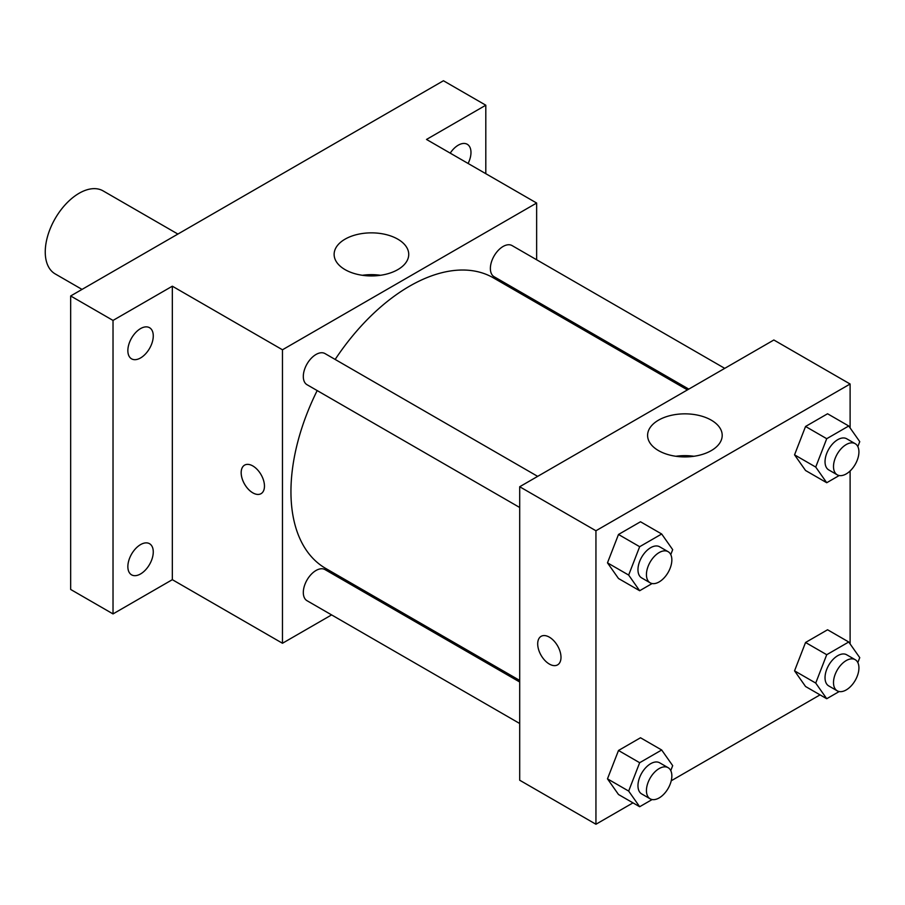 <?xml version="1.0" encoding="UTF-8"?>
<svg xmlns="http://www.w3.org/2000/svg" width="905" height="905" viewBox="0 0 905 905"><rect width="100%" height="100%" fill="white"/><g stroke="black" fill="none" stroke-linecap="round" stroke-linejoin="round"><path stroke-width="1.36" d="M177.9 234.067L103.102 190.887A47.931 27.67 120 0 0 66.167 203.727A47.931 27.67 120 0 0 45.25 251.952A47.931 27.67 120 0 0 55.171 273.898L82.038 289.408M331.603 614.902L282.473 643.263L172.335 579.675L113.023 613.918L70.669 589.46L70.669 295.969L443.439 80.749L485.804 105.206L485.804 173.692M368.901 593.363L367.543 594.155M140.558 573.951A17.976 10.374 -60 0 1 131.576 574.845A17.976 10.374 -60 0 1 128.827 560.444A17.976 10.374 -60 0 1 140.558 544.606A17.976 10.374 -60 0 1 149.551 543.713A17.976 10.374 -60 0 1 152.3 558.114A17.976 10.374 -60 0 1 140.558 573.951M140.558 357.95A17.976 10.374 -60 0 1 131.576 358.844A17.976 10.374 -60 0 1 128.827 344.432A17.976 10.374 -60 0 1 140.558 328.594A17.976 10.374 -60 0 1 149.551 327.712A17.976 10.374 -60 0 1 152.3 342.113A17.976 10.374 -60 0 1 140.558 357.95M172.335 579.675L172.335 286.195L113.023 320.427L70.669 295.969M113.023 613.918L113.023 320.427M282.473 643.263L282.473 349.783L172.335 286.195M282.473 349.783L536.642 203.037L426.504 139.449L485.804 105.206M345.054 269.622A37.309 21.539 180 0 1 334.126 254.396A37.309 21.539 180 0 1 371.435 232.857A37.309 21.539 180 0 1 408.732 254.396A37.309 21.539 180 0 1 385.711 274.294A37.309 21.539 180 0 1 345.054 269.622M450.215 153.149A17.976 10.374 -60 0 1 458.269 145.173A17.976 10.374 -60 0 1 467.252 144.28A17.976 10.374 -60 0 1 468.1 163.466M317.18 390.575A167.742 96.846 120 0 0 290.946 491.63A167.742 96.846 120 0 0 325.687 568.419L519.696 680.424M687.438 389.897L493.429 277.88A167.742 96.846 120 0 0 335.155 359.443M536.642 203.037L536.642 259.769M536.642 301.274L536.642 302.836M724.735 368.358L512.072 245.583A17.976 10.374 120 0 0 498.225 250.402A17.976 10.374 120 0 0 490.374 268.48A17.976 10.374 120 0 0 494.096 276.715L688.784 389.116M519.696 681.997L325.008 569.596A17.976 10.374 120 0 0 311.162 574.404A17.976 10.374 120 0 0 303.311 592.492A17.976 10.374 120 0 0 307.033 600.716L519.696 723.502M519.696 507.49L307.033 384.716A17.976 10.374 -60 0 1 307.033 363.957A17.976 10.374 -60 0 1 325.008 353.584L537.66 476.358M264.464 486.132A16.471 9.514 60 0 1 261.059 493.666A16.471 9.514 60 0 1 244.576 484.164A16.471 9.514 60 0 1 244.576 465.136A16.471 9.514 60 0 1 257.28 469.548A16.471 9.514 60 0 1 264.464 486.132M261.059 493.666A16.471 9.514 60 0 1 244.588 484.152A16.471 9.514 60 0 1 244.588 465.136M362.385 275.29A37.309 21.539 180 0 1 380.473 275.29M632.98 802.871L595.942 824.251L519.696 780.223L519.696 486.743L773.854 339.997L850.112 384.014L850.112 427.929M820.043 694.87L671.239 780.777M805.552 470.498L794.545 454.842L805.552 426.47L827.566 413.766L805.552 426.47L794.545 454.842L805.552 470.498L826.729 482.727L815.722 467.071L826.729 438.699L848.743 425.995L859.75 441.651L857.827 446.595M618.488 794.5L607.481 778.843L618.488 750.483L640.502 737.767L618.488 750.483L607.481 778.843L618.488 794.5L639.665 806.728L628.658 791.072L639.665 762.711L661.679 749.996L672.687 765.653L670.763 770.608M850.112 470.962L850.112 643.941M595.942 824.251L595.942 530.76L850.112 384.014M805.552 686.499L794.545 670.843L805.552 642.482L827.566 629.767L805.552 642.482L794.545 670.843L805.552 686.499L826.729 698.728L815.722 683.071L826.729 654.711L848.743 641.996L859.75 657.652L857.827 662.607M618.488 578.499L607.481 562.842L618.488 534.47L640.502 521.766L618.488 534.47L607.481 562.842L618.488 578.499L639.665 590.727L628.658 575.071L639.665 546.699L661.679 533.995L672.687 549.652L670.763 554.595M595.942 530.76L519.696 486.743M658.523 450.611A37.309 21.539 180 0 1 647.595 435.373A37.309 21.539 180 0 1 684.904 413.845A37.309 21.539 180 0 1 722.201 435.373A37.309 21.539 180 0 1 699.18 455.272A37.309 21.539 180 0 1 658.523 450.611M560.998 657.324A16.471 9.514 60 0 1 557.582 664.87A16.471 9.514 60 0 1 541.111 655.356A16.471 9.514 60 0 1 541.111 636.328A16.471 9.514 60 0 1 553.803 640.751A16.471 9.514 60 0 1 560.998 657.324M557.582 664.87A16.471 9.514 60 0 1 541.111 655.356A16.471 9.514 60 0 1 541.111 636.328M675.865 456.278A37.309 21.539 180 0 1 693.943 456.278M652.12 583.533L639.665 590.727M668.128 551.688L659.655 546.79A17.976 10.374 120 0 0 645.808 551.609A17.976 10.374 120 0 0 637.968 569.698A17.976 10.374 120 0 0 641.69 577.922L650.163 582.82A17.976 10.374 120 0 0 668.128 572.435A17.976 10.374 120 0 0 668.128 551.688A17.976 10.374 120 0 0 654.281 556.496A17.976 10.374 120 0 0 646.442 574.585A17.976 10.374 120 0 0 650.163 582.82M628.658 575.071L607.481 562.842M639.665 546.699L618.488 534.47M661.679 533.995L640.502 521.766M839.184 475.532L826.729 482.727M855.202 443.688L846.729 438.789A17.976 10.374 120 0 0 832.872 443.608A17.976 10.374 120 0 0 825.032 461.697A17.976 10.374 120 0 0 828.754 469.921L837.227 474.808A17.976 10.374 120 0 0 855.202 464.435A17.976 10.374 120 0 0 855.202 443.688A17.976 10.374 120 0 0 841.345 448.495A17.976 10.374 120 0 0 833.505 466.584A17.976 10.374 120 0 0 837.227 474.808M815.722 467.071L794.545 454.842M826.729 438.699L805.552 426.47M848.743 425.995L827.566 413.766M652.12 799.545L639.665 806.728M668.128 767.689L659.655 762.802A17.976 10.374 120 0 0 645.808 767.621A17.976 10.374 120 0 0 637.968 785.698A17.976 10.374 120 0 0 641.69 793.934L650.163 798.821A17.976 10.374 120 0 0 668.128 788.447A17.976 10.374 120 0 0 668.128 767.689A17.976 10.374 120 0 0 654.281 772.508A17.976 10.374 120 0 0 646.442 790.597A17.976 10.374 120 0 0 650.163 798.821M628.658 791.072L607.481 778.843M639.665 762.711L618.488 750.483M661.679 749.996L640.502 737.767M839.184 691.544L826.729 698.728M855.202 659.688L846.729 654.801A17.976 10.374 120 0 0 832.872 659.609A17.976 10.374 120 0 0 825.032 677.698A17.976 10.374 120 0 0 828.754 685.933L837.227 690.82A17.976 10.374 120 0 0 855.202 680.447A17.976 10.374 120 0 0 855.202 659.688A17.976 10.374 120 0 0 841.345 664.508A17.976 10.374 120 0 0 833.505 682.596A17.976 10.374 120 0 0 837.227 690.82M815.722 683.071L794.545 670.843M826.729 654.711L805.552 642.482M848.743 641.996L827.566 629.767"/></g></svg>
